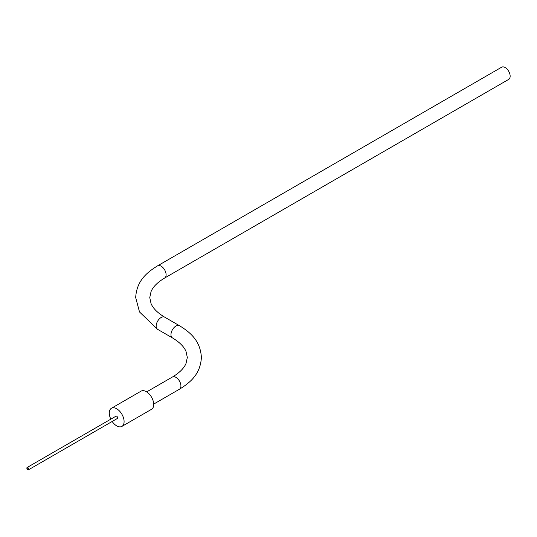 <?xml version="1.0" encoding="UTF-8"?>
<svg xmlns="http://www.w3.org/2000/svg" width="537" height="537" viewBox="0 0 537 537"><rect width="100%" height="100%" fill="white"/><g stroke="black" fill="none" stroke-linecap="round" stroke-linejoin="round"><path stroke-width="0.81" d="M157.609 265.822L501.652 67.192A7.041 4.061 60 0 1 507.076 69.078A7.041 4.061 60 0 1 510.15 76.167A7.041 4.061 60 0 1 508.693 79.389L164.651 278.018C157.569 282.274 153.038 286.792 151.058 291.578L149.763 297.579L151.058 303.58C153.038 308.366 157.569 312.89 164.651 317.145A7.041 4.061 -60 0 0 161.134 317.495A7.041 4.061 -60 0 0 156.153 326.113A7.041 4.061 -60 0 0 157.609 329.335L139.506 311.957L135.68 297.579C136.653 281.495 145.816 273.065 157.609 265.822A7.041 4.061 60 0 1 163.04 267.708A7.041 4.061 60 0 1 166.108 274.796A7.041 4.061 60 0 1 164.651 278.018M28.233 469.412L28.239 469.405A0.879 0.51 -120 0 0 28.414 469.009A0.879 0.51 -120 0 0 28.031 468.123A0.879 0.51 -120 0 0 27.353 467.888A0.879 0.51 -120 0 0 27.172 468.291A0.879 0.51 -120 0 0 27.555 469.177A0.879 0.51 -120 0 0 28.233 469.412A0.879 0.51 -120 0 0 28.239 469.405A0.879 0.51 -120 0 0 28.421 469.002A0.879 0.51 -120 0 0 28.038 468.116A0.879 0.51 -120 0 0 27.36 467.881A0.879 0.51 -120 0 0 27.353 467.888L27.36 467.881M26.85 468.096A1.343 0.772 60 0 1 27.125 467.485A1.343 0.772 60 0 1 28.159 467.841A1.343 0.772 60 0 1 28.75 469.19A1.343 0.772 60 0 1 28.468 469.808A1.343 0.772 60 0 1 27.434 469.445A1.343 0.772 60 0 1 26.85 468.096M27.125 467.485L116.019 416.162A1.343 0.772 60 0 1 117.053 416.524A1.343 0.772 60 0 1 117.637 417.873A1.343 0.772 60 0 1 117.355 418.484L28.468 469.808M110.823 419.162A10.478 6.048 60 0 1 109.28 413.047A10.478 6.048 60 0 1 111.448 408.254A10.478 6.048 60 0 1 119.523 411.06A10.478 6.048 60 0 1 124.094 421.605A10.478 6.048 60 0 1 121.926 426.398A10.478 6.048 60 0 1 112.166 421.485M111.448 408.254L141.077 391.144A10.478 6.048 60 0 1 149.152 393.957A10.478 6.048 60 0 1 153.723 404.495A10.478 6.048 60 0 1 151.555 409.288L121.926 426.398M146.675 391.882L172.424 377.014A7.041 4.061 60 0 1 177.854 378.9A7.041 4.061 60 0 1 180.922 385.989A7.041 4.061 60 0 1 179.465 389.211C191.259 381.968 200.422 373.537 201.395 357.454C200.422 341.371 191.259 332.933 179.465 325.697L164.651 317.145M172.424 377.014C179.506 372.759 184.037 368.241 186.024 363.455L187.319 357.454L186.03 351.48C184.057 346.68 179.519 342.156 172.424 337.887A7.041 4.061 -60 0 1 170.967 334.665A7.041 4.061 -60 0 1 175.948 326.046A7.041 4.061 -60 0 1 179.465 325.697M172.424 337.887L157.609 329.335M153.716 404.079L179.465 389.211"/></g></svg>
